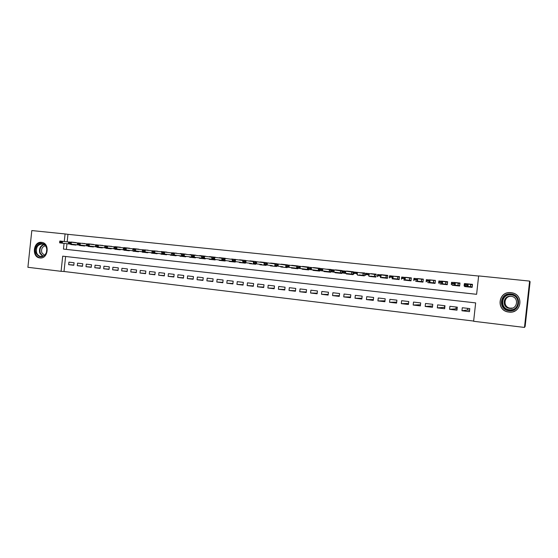 <?xml version="1.0" encoding="UTF-8"?>
<svg xmlns="http://www.w3.org/2000/svg" width="558" height="558" viewBox="0 0 558 558"><rect width="100%" height="100%" fill="white"/><g stroke="black" fill="none" stroke-linecap="round" stroke-linejoin="round"><path stroke-width="0.84" d="M41.564 242.353L41.759 242.381C50.115 243.176 48.183 259.289 39.904 257.929L39.848 257.922C31.45 257.245 33.229 241.091 41.564 242.353M513.883 311.371L514.546 311.162M512.642 292.971L511.951 292.873M511.016 292.664L511.839 292.79C524.415 294.617 521.409 314.028 508.861 312.068L508.638 312.041C495.72 310.743 498.155 290.823 511.016 292.664M66.974 243.72L66.367 249.398L476.609 294.296L478.638 275.917L529.619 281.093L530.1 281.769L525.141 326.423L524.471 327.434L473.623 321.275L475.653 302.896L62.705 256.164L61.087 271.314L27.9 267.296L31.813 230.566L65.077 233.941L64.268 241.495M65.607 256.492L64.003 271.488L473.644 321.059M64.003 271.488L61.087 271.314M76.223 242.807L71.068 242.026L76.244 242.611M84.921 243.72L82.451 243.274M93.702 244.648L88.45 243.86L93.723 244.453M102.553 245.576L99.931 245.115M111.495 246.517L108.789 246.05M120.514 247.466L115.115 246.671L120.535 247.278M129.616 248.422L124.169 247.619L129.63 248.24M138.803 249.384L133.299 248.582L138.816 249.203M148.072 250.361L145.038 249.872M157.426 251.344L154.308 250.849M166.87 252.335L161.213 251.525L166.891 252.167M176.405 253.332L173.106 252.83M186.023 254.343L180.262 253.534L186.044 254.183M195.739 255.362L189.922 254.553L195.753 255.208M205.546 256.387L199.673 255.578L205.56 256.241M215.444 257.426L209.515 256.617L215.458 257.28M225.439 258.473L219.447 257.663L225.453 258.333M242.876 260.488L231.661 259.003M245.715 260.6L239.612 259.784L245.729 260.474M256.003 261.688L249.838 260.865L256.017 261.556M266.396 262.783L260.168 261.953L266.41 262.651M276.887 263.892L270.595 263.048L276.901 263.76M287.475 265.008L281.127 264.164L287.489 264.876M298.174 266.131L291.764 265.28L298.188 266.006M308.986 267.275L302.506 266.41L308.999 267.142M319.894 268.426L313.352 267.554L319.915 268.293M330.922 269.591L326.06 269.186M335.121 272.297L335.072 272.736L341.768 273.448L342.075 270.581L335.386 269.877L337.081 270.344M346.302 273.483L346.253 273.929L353.012 274.648L353.326 271.767L346.567 271.055L348.206 271.502M357.594 274.682L357.545 275.136L364.374 275.861L364.695 272.967L359.457 272.681M369.005 275.896L368.957 276.349L375.855 277.089L376.176 274.173L370.833 273.685M380.535 277.117L380.479 277.577L387.454 278.323L387.775 275.401L380.8 274.662L387.775 275.443M392.183 278.351L392.128 278.826L399.172 279.572L399.5 276.635L393.885 276.266M403.95 279.6L403.894 280.081L411.016 280.841L411.344 277.884L405.61 277.354M415.843 280.862L415.787 281.351L422.985 282.118L423.313 279.139L417.447 278.609M427.86 282.132L427.805 282.627L435.08 283.408L435.407 280.416L429.402 279.872M440.004 283.415L439.948 283.924L447.3 284.706L447.628 281.706L441.49 281.148M452.28 284.706L452.224 285.236L459.653 286.024L459.987 283.011L453.703 282.446M469.606 310.227L467.548 309.99L461.954 310.757L469.452 311.636L469.787 308.602L462.289 307.737L461.954 310.757M457.142 308.776L449.567 309.306L456.981 310.178L457.316 307.158L449.901 306.3L449.567 309.306M444.803 307.332L437.312 307.87L444.649 308.727L444.977 305.728L437.639 304.877L437.312 307.87M432.583 306.014L425.182 306.447L432.443 307.298L432.771 304.312L425.51 303.468L425.182 306.447M420.495 304.738L413.178 305.045L420.369 305.882L420.697 302.91L413.506 302.08L413.178 305.045M408.533 303.44L401.307 303.65L408.414 304.487L408.742 301.529L401.627 300.706L401.307 303.65M396.696 302.15L389.554 302.276L396.592 303.099L396.912 300.155L389.875 299.339L389.554 302.276M384.985 300.853L377.919 300.908L384.887 301.725L385.208 298.802L378.24 297.993L377.919 300.908M373.393 299.562L366.411 299.562L373.302 300.371L373.623 297.456L366.725 296.661L366.411 299.562M361.919 298.272L355.014 298.223L361.835 299.025L362.156 296.131L355.334 295.342L355.014 298.223M350.564 296.995L343.735 296.905L350.487 297.693L350.808 294.812L344.049 294.031L343.735 296.905M339.327 295.726L332.568 295.594L339.257 296.375L339.571 293.515L332.882 292.741L332.568 295.594M328.202 294.457L321.52 294.296L328.139 295.077L328.446 292.225L321.827 291.457L321.52 294.296M317.195 293.201L310.576 293.02L317.125 293.787L317.439 290.948L310.883 290.188L310.576 293.02M306.293 291.96L299.744 291.75L306.23 292.511L306.537 289.686L300.051 288.932L299.744 291.75M295.496 290.725L289.016 290.488L295.44 291.241L295.747 288.437L289.323 287.691L289.016 290.488M284.81 289.497L278.4 289.246L284.754 289.993L285.061 287.196L278.7 286.456L278.4 289.246M274.229 288.277L267.882 288.012L274.18 288.751L274.48 285.968L268.182 285.243L267.882 288.012M263.753 287.077L257.468 286.791L263.704 287.523L264.004 284.754L257.768 284.036L257.468 286.791M253.381 285.877L247.159 285.584L253.332 286.31L253.632 283.555L247.452 282.836L247.159 285.584M243.107 284.692L236.941 284.385L243.058 285.103L243.358 282.362L237.241 281.651L236.941 284.385M232.93 283.52L226.827 283.199L232.888 283.91L233.181 281.183L227.127 280.479L226.827 283.199M222.851 282.355L216.811 282.027L222.809 282.732L223.102 280.018L217.104 279.321L216.811 282.027M212.87 281.197L206.892 280.862L212.828 281.56L213.121 278.861L207.178 278.17L206.892 280.862M202.986 280.053L197.065 279.711L202.945 280.402L203.238 277.717L197.351 277.033L197.065 279.711M193.194 278.916L187.328 278.575L193.159 279.258L193.445 276.58L187.614 275.903L187.328 278.575M183.491 277.793L177.681 277.438L183.456 278.121L183.742 275.457L177.967 274.787L177.681 277.438M173.887 276.677L168.125 276.322L173.852 276.991L174.138 274.341L168.411 273.678L168.125 276.322M164.366 275.575L158.66 275.213L164.331 275.875L164.617 273.239L158.946 272.583L158.66 275.213M154.936 274.48L149.286 274.111L154.901 274.773L155.187 272.144L149.572 271.495L149.286 274.111M145.589 273.392L139.995 273.022L145.561 273.678L145.84 271.062L140.274 270.414L139.995 273.022M136.333 272.318L130.788 271.948L136.305 272.59L136.584 269.988L131.067 269.347L130.788 271.948M127.161 271.251L121.672 270.874L127.133 271.516L127.412 268.928L121.944 268.293L121.672 270.874M118.073 270.191L112.632 269.814L118.045 270.449L118.324 267.875L112.904 267.247L112.632 269.814M109.068 269.144L103.676 268.768L109.04 269.395L109.312 266.829L103.948 266.208L103.676 268.768M100.14 268.105L94.797 267.728L100.112 268.349L100.391 265.796L95.069 265.176L94.797 267.728M91.296 267.08L86.002 266.696L91.268 267.317L91.54 264.771L86.274 264.157L86.002 266.696M82.528 266.054L77.283 265.671L82.507 266.285L82.779 263.753L77.555 263.146L77.283 265.671M74.088 262.748L68.913 262.148L68.648 264.659L73.816 265.266L74.088 262.748M478.625 276.043L67.971 234.339L67.169 241.851M464.688 286.01L464.626 286.561L472.138 287.356L472.473 284.322L464.94 283.722M330.692 271.711L330.629 272.262L324.003 271.558L324.052 271.118M319.664 270.546L319.608 271.083L313.045 270.386L313.094 269.953M308.748 269.395L308.693 269.919L302.199 269.228L302.248 268.803M297.944 268.252L297.888 268.768L291.457 268.084L291.506 267.659M287.244 267.115L287.189 267.631L280.82 266.947L280.869 266.529M276.656 265.992L276.601 266.501L270.295 265.824L270.337 265.406M266.166 264.883L266.11 265.378L259.868 264.715L259.909 264.297M255.78 263.781L255.724 264.269L249.538 263.613L249.586 263.202M245.492 262.692L245.436 263.174L239.312 262.518L239.361 262.114M235.302 261.611L235.253 262.086L229.185 261.437L229.233 261.032M225.216 260.537L225.16 261.011L219.154 260.37L219.203 259.965M215.221 259.477L215.172 259.944L209.222 259.31L209.264 258.912M205.323 258.431L205.274 258.891L199.38 258.256L199.422 257.866M195.516 257.384L195.467 257.845L189.629 257.217L189.678 256.826M185.807 256.359L185.758 256.806L179.976 256.192L180.018 255.794M176.189 255.334L176.14 255.78L170.406 255.166L170.448 254.776M166.654 254.322L166.605 254.762L160.934 254.155L160.976 253.771M157.216 253.318L157.168 253.757L151.546 253.158L151.588 252.774M147.856 252.328L147.814 252.76L142.241 252.16L142.283 251.784M138.586 251.337L138.544 251.77L133.02 251.184L133.062 250.8M129.407 250.361L129.358 250.786L123.89 250.207L123.932 249.831M120.305 249.398L120.263 249.817L114.836 249.238L114.878 248.861M111.286 248.436L111.244 248.854L105.874 248.282L105.908 247.912M102.351 247.487L102.309 247.905L96.987 247.334L97.022 246.964M93.493 246.545L93.451 246.957L88.178 246.399L88.213 246.029M84.718 245.611L84.677 246.022L79.445 245.464L79.487 245.095M76.021 244.69L75.979 245.095L70.796 244.544L70.838 244.174M467.723 308.365L467.548 309.99M444.712 305.693L444.531 307.305M456.158 307.026L455.984 308.637M529.619 281.093L524.471 327.434M67.971 234.339L65.077 233.941M64.065 243.379L63.459 249.091L476.602 294.31M66.367 249.398L63.459 249.091M464.96 283.534L466.042 283.757M73.844 265.043L68.648 264.659M472.466 284.392L471.935 287.335L471.601 286.896L464.103 285.905L471.601 286.896M465.77 286.198L465.721 286.673L465.979 286.296M466.049 283.694L472.27 284.35L471.859 284.726L468.225 284.064L467.974 286.324L467.004 284.873L465.065 284.671L465.023 285.047L466.962 285.25M465.023 285.047L464.103 285.905L464.354 283.659L468.225 284.064L467.004 284.873M465.065 284.671L464.354 283.659M510.905 293.982C522.309 294.784 520.342 312.466 509.049 310.75C497.729 309.843 499.668 292.371 510.905 293.982M509.14 310.115C519.205 311.678 521.563 296.11 511.477 294.694L510.863 294.603C500.603 293.117 498.608 309.013 508.917 310.088L509.14 310.115M512.565 308.072L510.221 308.156C502.619 307.346 503.728 295.67 511.337 296.333M511.002 296.284L511.449 296.354C519.331 297.428 517.524 309.592 509.663 308.379L509.454 308.351C501.44 307.486 503.023 295.126 511.002 296.284M511.044 292.734C498.28 290.906 495.867 310.673 508.687 311.964L508.91 311.992C521.36 313.938 524.346 294.666 511.86 292.859L511.044 292.734M514.518 311.106L515.153 310.855M513.297 293.166L512.767 293.055M46.502 247.361L46.921 249.217L46.495 252.641C42.959 258.152 39.444 258.27 35.956 253.004C32.866 245.283 43.88 239.326 46.502 247.361M36.647 252.823C37.47 254.908 38.858 256.115 40.804 256.443C43.378 256.582 45.247 255.264 46.405 252.488L46.795 249.314L46.412 247.606C45.596 245.548 44.235 244.348 42.331 244.006C37.644 244.488 35.754 247.424 36.647 252.823M44.431 255.348L41.794 252.655C41.041 249.007 42.227 246.706 45.365 245.757M42.408 242.514L42.234 242.486C36.416 243.072 34.066 246.713 35.182 253.416C36.2 256.01 37.923 257.51 40.343 257.915L40.901 257.956M459.98 283.066L459.534 286.017M453.431 284.894L453.375 285.354L453.619 284.985L459.185 285.577L453.619 284.985M453.703 282.39L459.862 283.039L459.443 283.415L455.37 282.711L455.126 284.95L454.135 283.513L452.224 283.311L452.182 283.68L454.1 283.889M452.182 283.68L451.296 284.545L451.548 282.306L455.37 282.711L454.135 283.513M459.185 285.577L459.52 286.01M452.224 283.311L451.548 282.306M447.628 281.755L447.258 284.706M441.218 283.603L441.169 284.057L441.392 283.68L446.902 284.266L441.392 283.68M441.49 281.106L447.586 281.748L447.139 282.118L442.661 281.371L442.417 283.603L441.413 282.167L439.516 281.964L439.481 282.334L441.371 282.536M439.481 282.334L438.63 283.199L438.874 280.974L442.661 281.371L441.413 282.167M446.902 284.266L447.244 284.706M439.516 281.964L438.874 280.974M429.13 282.327L429.088 282.767L429.297 282.39L434.745 282.969L429.297 282.39M429.409 279.83L435.4 280.465M426.912 281.002L426.103 281.867L426.347 279.649L430.092 280.046L429.848 282.264L428.83 280.834L426.954 280.632L426.912 281.002L428.788 281.204M435.393 280.541L430.092 280.046L428.83 280.834M434.745 282.969L435.08 283.352M426.954 280.632L426.347 279.649M417.175 281.058L417.126 281.49L417.321 281.113L422.713 281.692L417.321 281.113M417.447 278.568L423.306 279.188M414.489 279.691L413.708 280.541L413.952 278.344L417.656 278.735L417.412 280.939L416.38 279.516L414.524 279.321L414.489 279.691L416.345 279.886M423.285 279.391L417.656 278.735L416.38 279.516M414.524 279.321L413.952 278.344M405.345 279.802L405.296 280.228L405.471 279.851L410.814 280.423L405.471 279.851M405.617 277.326L411.337 277.926M402.192 278.386L401.446 279.237L401.69 277.047L405.352 277.438L405.108 279.628L404.069 278.212L402.234 278.017L402.192 278.386L404.027 278.582M411.309 278.212L405.352 277.438L404.069 278.212M402.234 278.017L401.69 277.047M393.634 278.561L393.585 278.979L393.746 278.602L399.033 279.167L393.746 278.602M393.906 276.266L399.493 276.677M390.035 277.096L389.317 277.947L389.554 275.771L393.181 276.154L392.944 278.337L391.89 276.921L390.07 276.733L390.035 277.096L391.849 277.284M399.458 277.019L393.181 276.154L391.89 276.921M390.07 276.733L389.554 275.771M382.042 277.326L381.993 277.745L382.146 277.368L387.371 277.926L382.146 277.368M377.996 275.819L377.32 276.67L377.557 274.508L381.142 274.885L380.905 277.054L379.838 275.645L378.038 275.457L377.996 275.819L379.796 276.008M387.733 275.819L381.142 274.885L379.838 275.645M378.038 275.457L377.557 274.508M370.833 273.657L376.169 274.222M370.568 276.105L370.519 276.517L370.658 276.147L375.827 276.698L370.658 276.147M366.097 274.557L365.441 275.408L365.678 273.253L369.229 273.629L368.991 275.785L367.91 274.383L366.132 274.194L366.097 274.557L367.875 274.745M376.127 274.613L369.229 273.629L367.91 274.383M366.132 274.194L365.678 273.253M359.212 274.899L359.164 275.303L359.289 274.934L364.409 275.478L359.289 274.934M359.478 272.681L364.688 273.008M354.316 273.308L353.695 274.159L353.932 272.011L357.441 272.388L357.204 274.529L356.116 273.134L354.358 272.953L354.316 273.308L356.074 273.497M364.611 273.399L357.441 272.388L356.116 273.134M354.358 272.953L353.932 272.011M347.969 273.706L347.927 274.104L348.032 273.734L353.054 274.271L342.068 272.918L348.032 273.734M348.227 271.509L353.326 271.816M342.661 272.074L342.068 272.918L342.305 270.79L345.779 271.153L345.541 273.287L344.439 271.899L342.703 271.718L342.661 272.074L344.405 272.255M353.284 272.206L345.779 271.153L344.439 271.899M342.703 271.718L342.305 270.79M336.837 272.52L336.795 272.918L336.892 272.548L341.803 273.071L330.566 271.697L336.892 272.548M337.095 270.344L342.075 270.63M331.131 270.853L330.566 271.697L330.796 269.577L334.235 269.939L334.005 272.06L332.889 270.679L331.166 270.497L331.131 270.853L332.854 271.035M342.033 271.014L334.235 269.939L332.889 270.679M331.166 270.497L330.796 269.577M325.823 271.348L325.781 271.746L325.858 271.376L330.671 271.886L319.183 270.484L325.858 271.376M326.074 269.193L330.936 269.451M319.713 269.64L319.183 270.484L319.413 268.377L322.817 268.733L322.58 270.846L321.457 269.465L319.755 269.284L319.713 269.64L321.422 269.821M330.768 269.828L322.817 268.733L321.457 269.465M319.755 269.284L319.413 268.377M314.914 270.191L314.872 270.581L314.942 270.212L319.65 270.714L307.911 269.284L314.942 270.212M308.421 268.44L307.911 269.284L308.142 267.184L311.51 267.54L311.28 269.647L310.143 268.272L308.421 268.44L310.108 268.621M319.385 268.614L311.51 267.54L310.143 268.272M308.455 268.091L308.142 267.184M304.117 269.04L304.075 269.43L304.124 269.061L308.734 269.549L296.758 268.098L304.124 269.061M297.24 267.254L296.758 268.098L296.989 266.013L300.323 266.361L300.092 268.454L298.949 267.087L297.24 267.254L298.907 267.435M308.114 267.421L300.323 266.361L298.949 267.087M297.274 266.905L296.989 266.013M293.424 267.903L293.382 268.286L293.424 267.917L297.93 268.398L285.724 266.926L293.424 267.903M286.177 266.082L285.724 266.926L285.947 264.848L289.246 265.196L289.023 267.275L287.865 265.915L286.177 266.082L287.83 266.257M296.737 268.259L296.961 266.236L289.246 265.196L287.865 265.915M286.212 265.734L285.947 264.848M282.794 266.773L274.794 265.761L282.794 266.773M282.794 267.156L282.822 266.787M275.22 264.924L274.794 265.761L275.024 263.69L278.289 264.039L278.065 266.11L276.894 264.75L275.22 264.924L276.859 265.099M285.926 265.064L278.289 264.039L276.894 264.75M275.261 264.576L275.024 263.69M272.262 265.65L263.983 264.611L272.262 265.65M272.304 266.04L272.325 265.671M264.38 263.774L263.983 264.611L264.206 262.553L267.435 262.895L267.212 264.952L266.04 263.599L264.38 263.774L265.999 263.948M274.996 263.899L267.435 262.895L266.04 263.599M264.415 263.432L264.206 262.553M261.835 264.541L253.276 263.467L261.835 264.541M261.925 264.931L261.932 264.562M253.646 262.637L253.276 263.467L253.492 261.423L256.694 261.758L256.471 263.808L255.292 262.462L253.646 262.637L255.25 262.804M264.185 262.748L256.694 261.758L255.292 262.462M253.688 262.295L253.492 261.423M251.505 263.439L242.674 262.344L251.505 263.439M251.644 263.836L251.637 263.467M243.023 261.507L242.674 262.344L242.897 260.307L246.064 260.642L245.841 262.679L244.648 261.339L243.023 261.507L244.613 261.674M253.471 261.611L246.064 260.642L244.648 261.339M243.058 261.172L242.897 260.307M241.272 262.351L232.177 261.228L241.272 262.351M241.461 262.748L241.44 262.379M232.505 260.391L232.177 261.228L232.4 259.198L235.539 259.526L235.316 261.556L234.116 260.223L232.505 260.391L234.074 260.558M234.116 260.223L235.539 259.526M232.54 260.056L232.4 259.198M231.598 259.268L235.546 259.4M231.145 261.27L221.791 260.119L231.145 261.27M231.368 261.674L231.347 261.304M222.091 259.289L221.791 260.119L222.007 258.103L225.111 258.431L224.895 260.447L223.681 259.114L222.091 259.289L223.646 259.456M232.379 259.372L225.111 258.431L223.681 259.114M222.126 258.954L222.007 258.103M221.114 260.202L211.503 259.024L221.114 260.202M221.38 260.607L221.345 260.244M211.782 258.194L211.719 257.015L214.795 257.343L214.579 259.351L213.358 258.026L211.782 258.194L213.316 258.361M221.986 258.27L214.795 257.343L213.358 258.026M211.817 257.859L211.719 257.015M211.175 259.142L201.312 257.942L211.175 259.142M211.482 259.554L211.44 259.184M201.571 257.112L201.529 255.941L204.577 256.262L204.361 258.263L203.133 256.945L201.571 257.112L203.091 257.273M211.698 257.175L204.577 256.262L203.133 256.945M201.605 256.778L201.529 255.941M201.333 258.096L191.227 256.868L201.333 258.096M201.682 258.507L201.626 258.138M191.457 256.045L191.443 254.88L194.456 255.194L194.24 257.189L193.005 255.871L191.457 256.045L192.97 256.206M201.515 256.094L194.456 255.194L193.005 255.871M191.492 255.71L191.443 254.88M191.582 257.057L181.238 255.801L191.582 257.057M191.973 257.468L191.903 257.105M181.448 254.978L181.448 253.827L184.433 254.141L184.224 256.122L182.975 254.811L181.448 254.978L182.94 255.139M191.422 255.027L184.433 254.141L182.975 254.811M181.483 254.65L181.448 253.827M181.434 253.967L174.514 253.095L174.298 255.062L171.341 254.748L185.793 256.457M182.354 256.443L182.278 256.08M171.529 253.932L171.557 252.781L174.514 253.095L173.05 253.757L171.564 253.604L173.05 253.757M185.8 256.45L174.298 255.062L173.015 254.085M171.564 253.604L171.557 252.781M173.071 252.941L176.419 253.172M172.359 255.006L161.541 253.709L172.359 255.006M172.827 255.424L172.736 255.062M161.715 252.886L161.757 251.749L164.687 252.056L164.471 254.016L163.215 252.718L161.715 252.886L163.18 253.046M171.543 252.92L164.687 252.056L163.215 252.718M161.75 252.565L161.757 251.749M162.88 254.002L151.839 252.676L162.88 254.002M163.382 254.42L163.285 254.057M151.985 251.86L152.048 250.723L154.95 251.03L154.74 252.983L153.478 251.686L151.985 251.86L153.443 252.014M161.743 251.881L154.95 251.03L153.478 251.686M152.02 251.532L152.048 250.723M154.273 250.961L157.447 251.17M153.485 252.997L142.227 251.651L153.485 252.997M154.029 253.423L153.917 253.06M142.353 250.835L142.436 249.712L145.31 250.012L145.101 251.958L143.831 250.668L142.353 250.835L143.797 250.988M152.034 250.856L145.31 250.012L143.831 250.668M142.388 250.514L142.436 249.712M145.003 249.984L148.086 250.179M142.423 249.838L135.761 249.007L135.552 250.94L132.706 250.64L147.849 252.411M144.759 252.432L144.641 252.07M132.811 249.824L132.916 248.708L135.761 249.007L134.276 249.656L132.846 249.503L134.276 249.656M147.849 252.404L135.552 250.94L134.241 249.977M132.846 249.503L132.916 248.708M134.959 251.023L123.276 249.635L134.959 251.023M135.573 251.456L135.448 251.093M124.811 248.652L123.395 248.505L124.776 248.973L126.303 248.01L126.094 249.935L124.776 248.973M132.902 248.826L123.485 247.71L123.395 248.505M123.276 249.635L123.36 248.826M125.822 250.054L113.937 248.638L125.822 250.054M126.471 250.479L126.338 250.124M115.436 247.661L114.034 247.508L115.401 247.982L116.936 247.02L116.727 248.938L115.401 247.982M123.471 247.829L114.139 246.727L114.034 247.508M113.937 248.638L113.999 247.829M114.125 246.838L107.652 246.043L107.45 247.947L104.681 247.654L120.298 249.482M117.459 249.517L117.313 249.161M106.146 246.678L104.764 246.531L106.111 246.992L107.652 246.043L104.883 245.75L104.764 246.531M120.298 249.468L107.45 247.947L106.111 246.992M104.681 247.654L104.73 246.845M108.74 246.176L111.516 246.329M107.799 248.136L95.509 246.678L107.799 248.136M108.517 248.568L108.371 248.205M96.946 245.701L95.571 245.555L96.911 246.022L98.452 245.074L98.25 246.971L96.911 246.022M104.869 245.862L95.711 244.781L95.571 245.555M95.509 246.678L95.537 245.876M99.882 245.248L102.574 245.387M95.697 244.892L89.343 244.111L89.141 246.001L86.427 245.715L102.344 247.564M99.659 247.619L99.505 247.264M87.829 244.739L86.469 244.592L87.794 245.053L89.343 244.111L86.63 243.825L86.469 244.592M102.344 247.557L89.141 246.001L87.794 245.053M86.427 245.715L86.434 244.906M86.609 243.93L80.317 243.162L80.115 245.039L77.422 244.753L93.486 246.622M90.884 246.685L90.717 246.329M78.804 243.783L77.45 243.637L78.769 244.097L80.317 243.162L77.625 242.876L77.45 243.637M93.486 246.615L80.115 245.039L78.769 244.097M77.422 244.753L77.422 243.951M82.396 243.414L84.942 243.525M81.37 245.318L68.508 243.804L81.37 245.318M82.186 245.757L82.012 245.401M69.855 242.835L68.515 242.695L69.82 243.149L71.375 242.221L71.173 244.09L69.82 243.149M77.604 242.974L68.711 241.935L68.515 242.695M68.508 243.804L68.488 243.002M72.714 244.397L59.671 242.863L72.714 244.397M73.558 244.836L73.377 244.481M60.989 241.893L59.664 241.754L60.955 242.207L62.517 241.286L62.315 243.149L60.955 242.207M68.683 242.032L59.873 241.007L59.664 241.754M59.671 242.863L59.629 242.067M470.631 284.566L470.387 286.749M470.722 284.58L470.478 286.763M512.962 309.69L509.182 310.011C498.95 308.937 500.931 293.173 511.107 294.645L511.393 294.68M509.454 309.774C519.477 311.294 521.221 295.621 511.107 294.896C501.126 293.466 499.41 308.979 509.454 309.774M42.568 256.317L39.799 253.116C38.83 248.847 40.141 245.959 43.726 244.446M44.117 244.662C40.601 246.099 39.318 248.896 40.253 253.06L42.994 256.178M458.174 283.255L457.937 285.424M458.271 283.269L458.034 285.438M445.856 281.95L445.619 284.113M445.954 281.964L445.716 284.12M433.664 280.667L433.426 282.815M433.768 280.681L433.531 282.822M421.604 279.391L421.367 281.525M421.709 279.405L421.478 281.539M409.663 278.135L409.433 280.255M409.781 278.149L409.544 280.269M397.854 276.887L397.617 279M397.973 276.901L397.735 279.014M386.164 275.652L385.927 277.751M386.282 275.666L386.052 277.765M374.592 274.431L374.362 276.524M374.718 274.445L374.488 276.538M363.139 273.218L362.909 275.303M363.265 273.239L363.042 275.317M351.805 272.025L351.575 274.097M351.938 272.039L351.707 274.111M340.582 270.839L340.352 272.897M340.715 270.86L340.492 272.918M329.471 269.667L329.248 271.718M329.611 269.681L329.387 271.732M318.478 268.503L318.255 270.546M318.618 268.524L318.395 270.56M307.591 267.359L307.367 269.388M307.737 267.373L307.514 269.402M296.807 266.222L296.591 268.238M511.839 292.79L512.509 292.936M39.848 257.922L40.316 257.963M513.465 309.495L508.917 310.088M509.454 308.351L510.221 308.156M41.159 256.478L40.804 256.443"/></g></svg>
